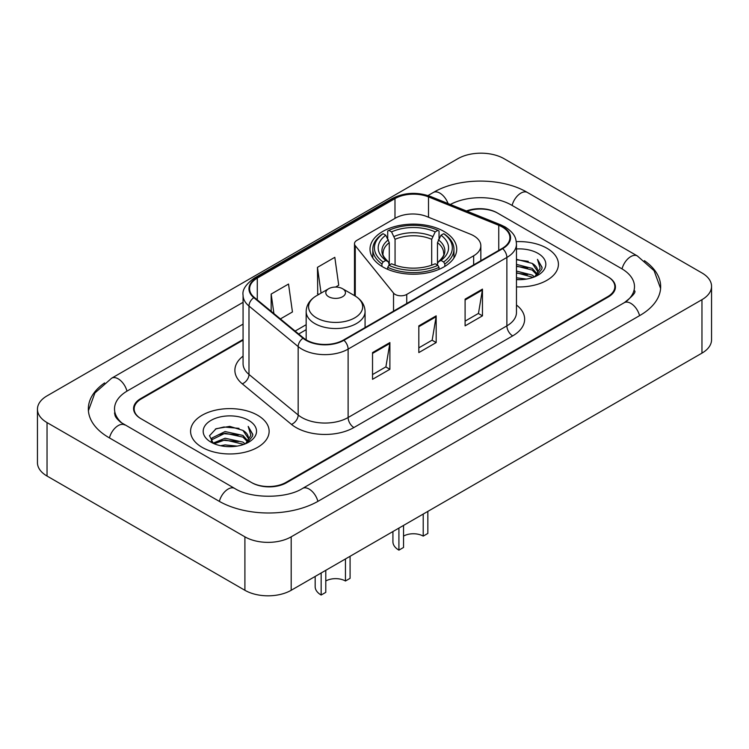 <?xml version="1.0" encoding="UTF-8"?>
<svg xmlns="http://www.w3.org/2000/svg" width="749" height="749" viewBox="0 0 749 749"><rect width="100%" height="100%" fill="white"/><g stroke="black" fill="none" stroke-linecap="round" stroke-linejoin="round"><path stroke-width="1.12" d="M473.649 235.748A24.548 14.175 0 0 0 470.372 234.165L426.818 216.555A24.548 14.175 0 0 0 395.378 218.146L356.889 240.363A8.183 4.728 0 0 0 354.492 243.706A8.183 4.728 0 0 0 355.26 245.7L393.534 293.084A8.183 4.728 0 0 0 406.735 294.423L473.649 255.793A24.548 14.175 0 0 0 480.839 245.775A24.548 14.175 0 0 0 473.649 235.748M444.045 231.469A43.367 25.035 0 0 0 396.783 226.039A43.367 25.035 0 0 0 370.015 249.174A43.367 25.035 0 0 0 382.711 266.878A43.367 25.035 0 0 0 429.973 272.299A43.367 25.035 0 0 0 456.74 249.174A43.367 25.035 0 0 0 444.045 231.469M243.069 340.149L141.336 398.88A24.548 14.175 0 0 0 134.155 408.907A24.548 14.175 0 0 0 141.336 418.925L251.271 482.393A24.548 14.175 0 0 0 285.978 482.393L607.664 296.67A24.548 14.175 0 0 0 614.845 286.652A24.548 14.175 0 0 0 607.664 276.634L497.729 213.165A24.548 14.175 0 0 0 467.123 211.255M626.323 301.426A44.182 25.513 0 0 0 634.487 286.652A44.182 25.513 0 0 0 621.548 268.61L511.614 205.151A44.182 25.513 0 0 0 450.346 204.477M243.069 324.12L127.452 390.866A44.182 25.513 0 0 0 114.513 408.907A44.182 25.513 0 0 0 122.677 423.672M244.904 536.836A32.731 18.894 0 0 0 291.183 536.836L701.963 299.675A32.731 18.894 0 0 0 711.55 286.315A32.731 18.894 0 0 0 701.963 272.954L504.096 158.713A32.731 18.894 0 0 0 457.817 158.713L47.037 395.875A32.731 18.894 0 0 0 37.45 409.235A32.731 18.894 0 0 0 47.037 422.595L244.904 536.836L244.904 590.287A32.731 18.894 0 0 0 291.183 590.287L701.963 353.125A32.731 18.894 0 0 0 711.55 339.765L711.55 286.315M37.45 409.235L37.45 462.685A32.731 18.894 0 0 0 47.037 476.046L244.904 590.287M104.607 382.926A70.369 40.624 0 0 0 88.335 408.907A70.369 40.624 0 0 0 108.942 437.631L218.867 501.1A70.369 40.624 0 0 0 318.381 501.1L640.058 315.376A70.369 40.624 0 0 0 660.665 286.652A70.369 40.624 0 0 0 644.393 260.671M546.91 248.237A39.276 22.676 0 0 0 516.276 241.655A39.276 22.676 0 0 1 546.91 248.237A39.276 22.676 0 0 1 558.417 264.266A39.276 22.676 0 0 0 546.91 248.237M257.628 415.255A39.276 22.676 0 0 0 214.832 410.34A39.276 22.676 0 0 0 190.583 431.284A39.276 22.676 0 0 0 202.09 447.322A39.276 22.676 0 0 0 244.886 452.237A39.276 22.676 0 0 0 269.134 431.284A39.276 22.676 0 0 0 257.628 415.255A39.276 22.676 0 0 0 214.832 410.34A39.276 22.676 0 0 0 190.583 431.284A39.276 22.676 0 0 0 202.09 447.322A39.276 22.676 0 0 0 244.886 452.237A39.276 22.676 0 0 0 269.134 431.284A39.276 22.676 0 0 0 257.628 415.255M502.242 226.994A26.187 15.12 180 0 1 509.91 237.676A26.187 15.12 180 0 1 502.242 248.368L343.491 340.027A26.187 15.12 180 0 1 303.532 338.005L254.351 297.456A26.187 15.12 180 0 1 249.614 288.786A26.187 15.12 180 0 1 257.281 278.104L394.985 198.597A26.187 15.12 180 0 1 428.512 196.903L498.75 225.299A26.187 15.12 180 0 1 502.242 226.994M502.71 226.722A26.833 15.495 0 0 0 499.124 224.99L428.887 196.594A26.833 15.495 0 0 0 394.517 198.335L256.823 277.832A26.833 15.495 0 0 0 253.808 297.671L302.989 338.23A26.833 15.495 0 0 0 343.95 340.289L502.71 248.64A26.833 15.495 0 0 0 502.71 226.722M372.534 352.592L372.534 379.312L389.892 369.285L389.892 342.565L372.534 352.592M372.534 374.566L385.904 366.851L389.817 343.454A6.544 3.782 -120 0 0 389.892 342.565M385.782 366.916L389.892 369.285M465.101 299.141L465.101 325.862L482.459 315.844L482.459 289.123L465.101 299.141M465.101 321.124L478.471 313.41L482.384 290.013A6.544 3.782 -120 0 0 482.459 289.123M478.349 313.475L482.459 315.844M418.822 325.862L418.822 352.592L436.171 342.565L436.171 315.844L418.822 325.862M418.822 347.845L432.182 340.13L436.105 316.733A6.544 3.782 -120 0 0 436.171 315.844M432.07 340.196L436.171 342.565M516.464 286.895A39.276 22.676 0 0 0 558.417 264.266A39.276 22.676 0 0 1 516.464 286.895M243.069 339.484L140.765 398.552A24.548 14.175 0 0 0 133.575 408.57A24.548 14.175 0 0 0 140.765 418.588L251.842 482.721A24.548 14.175 0 0 0 286.558 482.721L608.235 297.007A24.548 14.175 0 0 0 615.425 286.989A24.548 14.175 0 0 0 608.235 276.961L497.158 212.828A24.548 14.175 0 0 0 466.421 210.965M280.388 318.924L292.447 311.968L288.524 284.049L271.166 294.067L271.166 311.331M335.58 287.064L338.726 285.247L334.812 257.319L317.454 267.346L317.735 293.908M318.924 294.348L317.454 293.795M317.454 267.346L321.068 293.112M271.166 294.067L273.909 313.588M516.464 277.757L526.378 279.096M516.464 279.433L521.014 279.639M516.464 271.082L532.221 275.089L534.477 276.868M516.464 272.748L533.119 277.392M516.464 264.397L532.221 268.414L536.996 273.731M516.464 266.064L532.221 270.08L536.565 274.527M534.58 276.83A18.5 10.683 0 0 0 537.632 270.951A18.5 10.683 0 0 0 532.221 263.405L537.623 271.353M516.464 279.592A26.674 15.401 0 0 0 538.007 275.164A26.674 15.401 0 0 0 538.007 253.377A26.674 15.401 0 0 0 516.464 248.949M532.221 263.405L516.464 259.313M536.387 276.025L541.883 268.985L542.061 267.337L537.482 259.388L540.16 268.273L534.87 276.709M537.482 259.388L542.061 267.655M516.464 259.763L528.288 261.345M516.464 266.438L527.736 267.861M516.464 273.123L527.736 274.546M427.848 511.389L427.848 533.438L423.213 536.106A13.913 8.033 0 0 0 403.542 536.106M403.542 525.414L403.542 547.463L398.917 550.131L398.917 528.082M423.213 536.106L423.213 514.057M381.934 266.41L381.934 263.985L383.095 261.981A38.948 22.489 0 0 1 383.095 233.697L385.772 235.242A35.184 20.317 0 0 0 385.772 260.427L388.422 261.935L389.274 265.09M389.274 263.807L389.274 242.648L385.772 235.242M387.72 238.594L387.72 231.02L388.881 230.355A38.948 22.489 0 0 1 437.875 230.355L435.197 231.9A35.184 20.317 0 0 0 391.558 231.9L395.06 239.315L395.06 265.174M431.696 265.174L431.696 239.315L435.197 231.9M387.72 267.327A40.586 23.434 0 0 0 439.036 267.327L437.875 265.315A38.948 22.489 0 0 1 388.881 265.315L387.72 267.327L387.72 269.359M439.036 269.359L439.036 267.327M383.095 233.697L381.934 234.362A40.586 23.434 0 0 0 372.796 249.174A40.586 23.434 0 0 0 381.934 263.985M437.875 230.355L439.036 231.02L439.036 238.594M388.881 265.315L391.558 263.77A35.184 20.317 0 0 0 435.197 263.77L437.875 265.315M385.772 260.427L383.095 261.981M391.558 231.9L388.881 230.355M388.422 239.792A31.467 18.173 0 0 0 388.422 261.935L388.572 262.028C384.097 257.712 382.28 254.772 383.104 253.228A30.269 17.48 0 0 1 389.274 242.648M444.822 263.985A40.586 23.434 0 0 0 453.96 249.174A40.586 23.434 0 0 0 444.822 234.362L443.661 233.697A38.948 22.489 0 0 1 443.661 261.981L444.822 263.985L444.822 266.41M443.661 261.981L440.983 260.427A35.184 20.317 0 0 0 440.983 235.242L443.661 233.697M440.983 235.242L437.482 242.648L437.482 263.807L438.334 261.935L440.983 260.427M437.482 242.648A30.269 17.48 0 0 1 443.651 253.228C444.475 254.782 442.659 257.722 438.193 262.028L438.334 261.935A31.467 18.173 0 0 0 438.334 239.792M437.482 265.09L437.482 263.807M392.925 531.547L392.925 541.78A20.457 11.806 0 0 0 398.917 550.131M350.083 556.282L350.083 578.331L345.458 580.999A13.913 8.033 0 0 0 325.787 580.999M325.787 570.307L325.787 592.356L321.152 595.024L321.152 572.976M345.458 580.999L345.458 558.951M328.68 296.735A9.821 5.664 0 0 0 342.565 296.735A9.821 5.664 0 0 0 342.565 288.721L354.754 295.761A27.058 15.626 0 0 1 354.754 317.848A27.058 15.626 0 0 1 316.49 317.848A27.058 15.626 0 0 1 316.49 295.761C309.824 299.712 306.378 304.974 306.163 311.528A29.454 17.002 0 0 0 314.795 323.559A29.454 17.002 0 0 0 346.89 327.238A29.454 17.002 0 0 0 365.072 311.528C364.857 304.974 361.421 299.712 354.754 295.761L342.565 288.721A9.821 5.664 0 0 0 328.68 288.721A9.821 5.664 0 0 0 328.68 296.735M315.17 576.44L315.17 586.673A20.457 11.806 0 0 0 321.152 595.024M220.562 445.721L225.075 444.906L237.096 446.104M225.842 446.507L231.741 446.647M213.034 443.165L225.075 438.231L242.938 442.107L245.204 443.885M214.177 443.745L225.075 439.897L243.837 444.4M211.536 441.788L211.995 437.987L225.075 431.546L242.938 435.422L247.722 440.749M211.433 441.311L211.995 439.654L225.075 433.222L242.938 437.098L247.292 441.536M245.298 443.848A18.5 10.683 0 0 0 248.359 437.968A18.5 10.683 0 0 0 242.938 430.413L248.34 438.371M248.724 420.395A26.674 15.401 0 0 0 210.993 420.395A26.674 15.401 0 0 0 210.993 442.172A26.674 15.401 0 0 0 248.724 442.172A26.674 15.401 0 0 0 248.724 420.395M242.938 430.413L229.756 426.368L216.105 428.718L209.514 435.712L213.259 443.342M247.104 443.034L252.61 436.002L252.787 434.345L248.2 426.406L250.878 435.291L245.597 443.726M248.2 426.406L252.778 434.673M215.356 429.083L223.923 426.986L239.006 428.362M218.399 434.72L223.923 433.671L238.454 434.879M218.399 441.404L223.923 440.346L238.454 441.554M355.26 245.7L355.26 296.061M393.534 293.084L393.534 311.135M406.735 294.423L406.735 303.514M473.649 255.793L473.649 264.874M317.885 501.381A13.089 7.556 -120 0 0 302.577 488.423C286.483 498.834 250.765 498.834 234.671 488.423L120.879 422.399C117.584 419.665 115.636 417.371 115.056 415.517L114.513 412.914M219.363 501.381A13.089 7.556 -60 0 1 234.671 488.423M109.438 437.912A13.089 7.556 -60 0 1 124.746 424.955M88.401 410.752L94.917 392.944L111.657 378.198A13.089 7.556 60 0 1 126.965 391.156M428.007 195.545L433.334 192.474A13.089 7.556 60 0 1 448.061 203.55M433.334 192.474C458.865 177.288 501.886 177.288 527.418 192.474A13.089 7.556 120 0 0 512.11 205.432M527.418 192.474L637.343 255.943A13.089 7.556 120 0 0 622.035 268.9M639.562 315.657A13.089 7.556 -120 0 0 624.254 302.699L302.577 488.423M291.183 590.287L291.183 536.836M47.037 476.046L47.037 422.595M701.963 353.125L701.963 299.675M516.464 305.012A40.914 23.622 180 0 1 512.662 335.889L353.903 427.539A8.183 4.728 60 0 1 348.116 417.521L506.876 325.862A32.731 18.894 0 0 0 516.464 312.502L516.464 244.09A32.731 18.894 180 0 1 506.876 257.459A8.183 4.728 -120 0 0 502.71 248.64M353.903 427.539A40.914 23.622 180 0 1 296.052 427.539A40.914 23.622 180 0 1 291.464 424.393L242.283 383.844A40.914 23.622 180 0 1 243.069 356.121M301.838 417.521A32.731 18.894 0 0 0 348.116 417.521L348.116 349.109A32.731 18.894 180 0 1 298.168 346.59L248.986 306.041A32.731 18.894 180 0 1 243.069 295.2L243.069 363.611A32.731 18.894 0 0 0 248.986 374.453L298.168 415.002A32.731 18.894 0 0 0 301.838 417.521M516.464 244.09C515.93 238.472 515.415 233.791 505.182 226.984L500.875 224.897A8.183 3.829 112 0 0 499.124 224.99M500.875 224.897L430.647 196.51C417.09 191.707 404.226 192.409 392.045 198.597A8.183 4.728 60 0 1 394.517 198.335M256.823 277.832A8.183 4.728 -120 0 0 254.351 278.094C245.859 284.199 242.096 289.9 243.069 295.2M253.808 297.671A8.183 5.477 129.5 0 0 248.986 306.041L248.986 374.453A8.183 5.477 -50.5 0 1 242.283 383.844M430.647 196.51A8.183 3.829 112 0 0 428.887 196.594M302.989 338.23A8.183 5.477 129.5 0 0 298.168 346.59L298.168 415.002A8.183 5.477 -50.5 0 1 291.464 424.393M343.95 340.289A8.183 4.728 60 0 1 348.116 349.109L506.876 257.459L506.876 325.862A8.183 4.728 60 0 0 512.662 335.889M257.281 278.104L257.281 299.881M498.75 225.299L498.75 250.391M428.512 196.903L428.512 217.238M394.985 198.597L394.985 218.371M306.163 324.701L295.125 331.077M418.822 326.714L436.105 316.733M465.101 299.993L482.384 290.013M372.534 353.434L389.817 343.454M431.696 239.315A30.269 17.48 0 0 0 395.06 239.315M432.548 236.459A31.467 18.173 0 0 0 394.208 236.459M354.492 243.706L354.492 295.612M480.839 245.775L480.839 260.727M111.657 378.198L243.069 302.324M660.599 288.496L654.083 270.689L637.343 255.943M634.487 290.659C636.313 291.988 632.896 295.995 624.254 302.699M392.045 198.597L254.351 278.094M306.163 329.682L298.673 334.007M372.796 257.993L372.796 249.174M453.96 257.993L453.96 249.174M365.072 327.566L365.072 311.528M306.163 339.849L306.163 311.528M328.68 288.721L316.49 295.761M211.368 441.592L211.368 440.478"/></g></svg>
